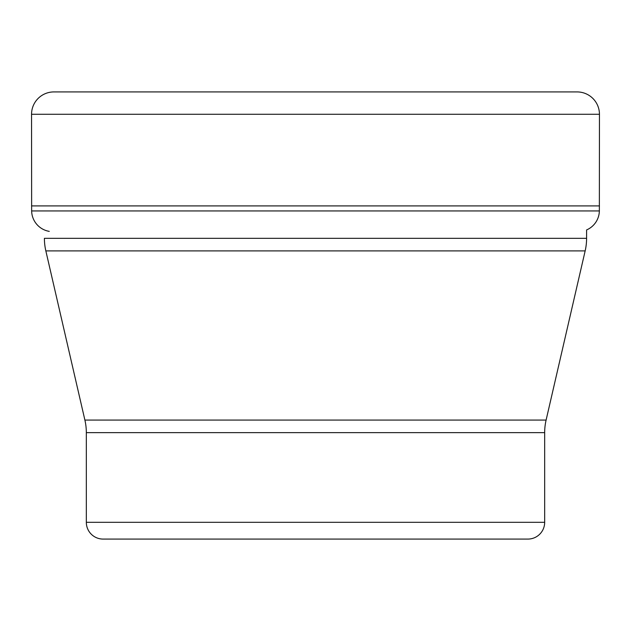 <?xml version="1.0" encoding="UTF-8"?>
<svg xmlns="http://www.w3.org/2000/svg" width="631" height="631" viewBox="0 0 631 631"><rect width="100%" height="100%" fill="white"/><g stroke="black" fill="none" stroke-linecap="round" stroke-linejoin="round"><path stroke-width="0.95" d="M31.645 210.935L31.55 114.274L31.645 210.935A21.123 21.123 0 0 0 49.273 231.372A21.123 21.123 0 0 1 31.645 210.935L599.355 210.935L599.45 114.274A22.361 22.361 0 0 0 577.089 91.921L53.911 91.921A22.361 22.361 0 0 0 31.55 114.274L599.45 114.274M586.593 238.329L44.407 238.329A55.899 55.899 0 0 0 45.842 250.901L585.158 250.901A55.899 55.899 0 0 0 586.593 238.329L586.593 229.936A21.123 21.123 0 0 0 599.355 210.935M599.45 205.911L31.55 205.911M585.158 250.901L546.107 420.072A55.899 55.899 0 0 0 544.671 432.645L544.671 522.31A16.769 16.769 0 0 1 527.902 539.079L103.098 539.079A16.769 16.769 0 0 1 86.329 522.31L86.329 432.645L544.671 432.645M45.842 250.901L84.893 420.072A55.899 55.899 0 0 1 86.329 432.645M53.911 91.921A22.361 22.361 0 0 0 31.55 114.274M546.107 420.072L84.893 420.072M544.671 522.31L86.329 522.31"/></g></svg>
